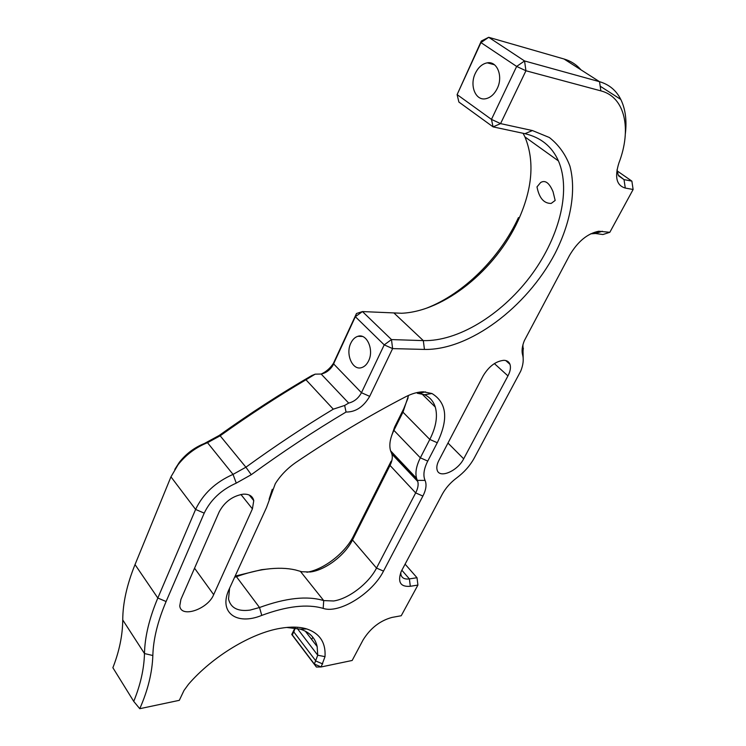 <?xml version="1.0" encoding="UTF-8"?>
<svg xmlns="http://www.w3.org/2000/svg" width="746" height="746" viewBox="0 0 746 746"><rect width="100%" height="100%" fill="white"/><g stroke="black" fill="none" stroke-linecap="round" stroke-linejoin="round"><path stroke-width="1.12" d="M405.423 396.9C411.904 393.58 417.9 391.883 423.42 391.809L431.943 393.515C446.891 402.709 448.663 419.121 437.277 442.742L427.756 461.084C423.803 468.982 422.907 475.416 425.071 480.396C426.833 484.536 426.106 489.758 422.889 496.062L383.509 571.1C372.534 593.238 339.458 614.014 323.186 608.4C307.417 603.756 286.94 606.088 261.762 615.394C236.417 625.819 217.963 612.391 229.33 588.79L266.481 507.616L275.302 483.697C280.543 475.351 287.518 468.19 296.237 462.194C333.322 437.165 369.718 415.401 405.423 396.9M235.139 576.089L261.585 569.683L266.443 569.161M408.556 395.389L403.064 411.951L393.832 430.507C390.037 438.424 388.955 445.194 390.587 450.817L391.874 454.062C392.76 457.13 392.219 460.758 390.261 464.935L352.494 539.973C345.128 555.117 325.461 570.121 310.336 571.977L301.878 571.762L295.416 569.944C287.042 568.014 277.372 567.753 266.397 569.161C256.978 570.41 246.991 572.909 236.435 576.677L234.589 577.301M174.788 469.43L179.357 462.287C186.118 453.736 194.492 447.469 204.46 443.469L219.128 435.487C250.041 413.377 280.934 393.394 311.819 375.546L315.166 374.156L321.153 374.035L348.671 403.082C354.191 401.712 358.453 398.261 361.456 392.713L384.218 344.866L355.338 316.696L332.679 365.81C329.62 370.333 325.778 373.075 321.153 374.035M617.11 170.871L631.871 181.119L633.121 189.493L625.279 188.057C616.532 185.512 614.424 177.119 618.956 162.87C631.806 129.356 625.269 97.073 600.884 90.872L525.939 70.758L500.575 123.612L532.411 130.55L549.354 137.506C558.661 144.799 565.515 154.319 569.907 166.069C576.565 190.995 570.569 223.035 554.921 253.696C526.555 307.529 469.309 350.35 424.446 349.426L392.61 348.606L369.69 396.359C363.479 406.915 355.6 412.146 346.051 412.034C314.542 430.778 282.948 451.666 251.253 474.698L236.268 483.119C221.301 489.805 210.614 499.811 204.208 513.136L166.106 601.537C157.723 621.231 153.294 639.229 152.837 655.51C152.24 672.603 147.885 690.33 139.763 708.7L179.32 700.326L183.992 690.47L188.514 684.25C212.675 656.275 251.505 633.018 280.365 628.309C290.744 626.537 299.538 626.743 306.755 628.943C319.801 633.391 325.89 642.632 325.014 656.657L321.153 666.952L352.168 660.471L363.088 639.937C370.426 628.169 380.059 620.663 391.976 617.427L401.236 615.739L417.919 585.069L410.309 586.291C400.481 587.093 397.431 582.178 401.18 571.529L442.266 494.234C445.679 488.005 450.509 482.55 456.738 477.878C464.189 472.302 470.008 465.728 474.195 458.156L520.764 371.051C523.226 364.813 523.841 359.413 522.601 354.872C521.529 350.984 522.107 346.247 524.335 340.67L569.562 255.356C577.721 241.545 587.447 233.507 598.749 231.232L609.836 232.295L602.936 234.524L595.411 233.498L590.608 233.843M243.187 494.169C232.593 495.969 224.602 501.844 219.221 511.803L180.905 599.392L179.767 605.901C180.858 618.462 207.873 609.23 213.673 594.655L252.418 508.865L253.761 500.631C252.652 496.062 249.127 493.908 243.187 494.169M503.914 360.309C495.866 361.139 488.956 366.295 483.203 375.779L438.909 460.375C436.997 464.124 436.401 467.304 437.119 469.924C439.207 478.979 457.568 471.146 463.676 458.818L507.951 375.909C510.311 371.349 510.991 367.489 509.975 364.328C509.005 361.763 506.982 360.421 503.914 360.309M229.591 588.212L228.528 599.038C230.728 608.027 237.918 611.711 250.106 610.088L259.524 607.514C285.877 597.9 307.268 595.597 323.717 600.595L333.658 600.978C348.839 598.749 368.813 583.335 376.516 568.079L415.662 492.901C417.919 488.499 418.618 484.704 417.779 481.524L416.566 478.317C415.046 472.703 416.305 465.868 420.343 457.82L429.799 439.441C436.046 427.094 437.874 416.296 435.272 407.055C433.482 401.395 429.948 397.282 424.651 394.718L417.331 393.273M350.825 343.151C345.267 354.108 352.569 370.846 361.651 367.61C364.524 366.696 366.827 364.477 368.561 360.933C374.25 349.967 366.873 333.136 357.912 336.297C354.937 337.201 352.569 339.486 350.825 343.151M475.333 73.313C469.346 85.389 475.491 100.897 485.581 98.761C490.402 97.782 494.281 94.369 497.218 88.513C503.354 76.456 497.209 60.836 487.269 62.841C482.261 63.802 478.289 67.289 475.333 73.313M536.999 186.882C539.153 198.016 543.881 203.537 551.182 203.425L555.164 200.45L553.056 191.731C549.308 182.845 545.167 179.777 540.645 182.528L536.999 186.882M204.46 443.469L207.5 442.686C195.797 447.376 185.968 454.743 178.014 464.795L170.955 476.834L135.026 564.582C126.904 584.696 122.801 603.15 122.745 619.954C122.586 635.387 119.304 651.305 112.879 667.726L133.73 701.38C140.481 684.875 144.062 668.929 144.482 653.552C144.836 636.804 149.284 618.294 157.826 598.022L195.601 509.434C203.043 493.824 215.519 482.149 233.032 474.391L245.9 467.21C275.078 446.061 304.2 426.712 333.285 409.172L305.953 379.77C277.344 396.658 248.744 415.335 220.154 435.795L207.5 442.686L233.032 474.391L236.268 483.119M295.285 628.011L292.348 634.986L314.364 664.071L317.731 655.212L317.162 646.577C315.26 637.961 309.637 632.151 300.302 629.158L286.613 627.442M316.388 667.027L314.364 664.071L321.153 666.952L316.388 667.027L291.751 634.473L294.987 627.964M405.041 564.088L417.005 577.721L417.919 585.069M400.733 572.639L400.975 574.84C402.019 578.159 404.826 579.511 409.395 578.896L417.005 577.721M617.035 169.696L618.21 175.068L624.02 179.618L631.871 181.119M580.947 69.816C576.471 64.613 570.83 61.004 564.023 58.999L488.695 37.3L524.559 60.958L599.523 81.687C609.146 84.494 616.243 90.406 620.793 99.432C625.39 108.888 626.92 120.265 625.381 133.562M523.086 133.292L524.951 136.938C534.789 160.94 532.551 188.729 518.237 220.303C495.698 269.94 444.252 311.455 401.637 313.255L362.463 311.576L391.482 339.579L423.318 340.614C457.652 341.528 500.417 315.474 529.455 277.577C558.428 239.727 571.734 191.75 558.428 160.922C552.031 146.514 540.869 137.441 524.932 133.683L493.078 126.876L458.893 102.053L457.111 94.611L491.465 119.397L516.652 66.431L480.946 42.597L457.111 94.611L481.319 41.03L488.695 37.3L480.946 42.597L481.319 41.03M139.763 708.7L133.73 701.38M633.121 189.493L609.836 232.295M306.895 572.257C323.997 569.478 345.305 552.842 353.483 536.085L391.118 461.215L390.261 464.935M393.291 454.883L393.468 453.866M391.613 435.804L394.653 426.992L403.828 408.519L408.109 397.832M321.293 374.007C326.3 371.657 330.347 368.086 333.453 363.293L356.485 313.506L355.338 316.696L362.463 311.576L356.485 313.506M426.787 308.07C463.583 293.765 499.941 257.892 518.461 217.571L518.237 220.303M522.937 344.773L523.207 360.812M272.281 489.301L269.092 499.316M291.751 634.473L292.348 634.986M524.559 60.958L516.652 66.431L525.939 70.758L524.559 60.958M305.953 379.77L315.166 374.156M491.465 119.397L493.078 126.876L500.575 123.612L491.465 119.397M391.482 339.579L384.218 344.866L392.61 348.606L391.482 339.579M348.671 403.082L344.652 405.46L346.051 412.034M344.652 405.46L333.285 409.172M323.186 608.4L323.717 600.595L300.386 571.343M204.208 513.136L195.601 509.434L170.955 476.834M422.889 496.062L415.662 492.901L390.018 465.42L390.82 461.83M383.509 571.1L376.516 568.079L352.494 539.973L353.483 536.085M261.762 615.394L259.524 607.514L236.435 576.677L234.831 576.751M325.014 656.657L317.731 655.212L297.216 628.365M322.72 663.94L315.922 661.049L293.84 631.983L295.034 627.973L293.868 631.927M410.309 586.291L409.395 578.896L401.805 570.186M625.279 188.057L624.02 179.618L618.639 175.869M600.884 90.872L599.523 81.687L564.023 58.999M424.446 349.426L423.318 340.614L394.242 313.264M369.69 396.359L361.456 392.713L333.676 363.955L334.945 360.523M166.106 601.537L157.826 598.022L135.026 564.582M152.837 655.51L144.482 653.552L122.745 619.954M427.756 461.084L420.343 457.82L393.907 430.358L394.709 426.871M425.071 480.396L417.34 480.359L391.408 452.887L391.585 451.871M437.277 442.742L429.799 439.441L402.952 412.165L403.707 408.761M219.128 435.487L220.154 435.795L245.9 467.21L251.253 474.698M447.982 443.059L463.676 458.818M494.374 363.591L507.951 375.909M240.93 494.486L252.418 508.865M194.547 568.21L213.673 594.655M532.411 130.55L524.932 133.683M522.601 354.872L523.356 348.149M602.32 231.251L595.411 233.498M431.943 393.515L424.651 394.718M317.162 646.577L305.328 631.172M620.793 99.432L600.185 86.2M558.428 160.922L524.951 136.938M312.816 637.215L311.679 639.443M494.439 64.753L487.269 62.841M362.397 336.455L357.912 336.297M416.566 478.317L390.587 450.817M417.779 481.524L391.874 454.062M435.272 407.055L420.035 392.042M505.751 360.542L509.975 364.328M249.239 495.018L253.761 500.631M300.302 629.158L306.755 628.943M179.357 462.287L178.014 464.795M332.679 365.81L333.453 363.293M403.064 411.951L403.828 408.519M394.653 426.992L393.832 430.507M592.548 233.489L598.749 231.232M419.112 393.329L425.5 391.874"/></g></svg>
